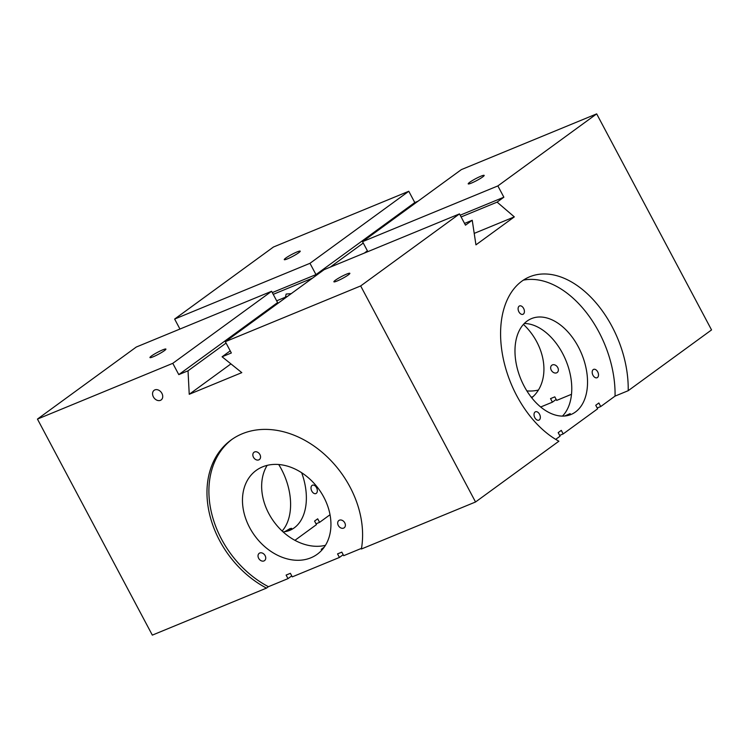 <?xml version="1.0" encoding="UTF-8"?>
<svg xmlns="http://www.w3.org/2000/svg" width="749" height="749" viewBox="0 0 749 749"><rect width="100%" height="100%" fill="white"/><g stroke="black" fill="none" stroke-linecap="round" stroke-linejoin="round"><path stroke-width="1.12" d="M361.495 548.352L343.707 555.683L341.816 552.135L337.546 553.895L339.437 557.443L292.269 576.87L290.378 573.322L286.109 575.082L288 578.631L268.404 586.701A91.209 69.648 53.9 0 1 211.733 513.748A91.209 69.648 53.9 0 1 232.021 439.345M323.755 497.074A51.859 39.603 -126.1 0 0 256.158 470.438A51.859 39.603 -126.1 0 0 254.707 535.666A51.859 39.603 -126.1 0 0 317.258 554.241A51.859 39.603 -126.1 0 0 323.755 497.074M344.765 522.821A4.522 3.455 -126.1 0 0 338.866 520.499A4.522 3.455 -126.1 0 0 338.745 526.182A4.522 3.455 -126.1 0 0 344.194 527.802A4.522 3.455 -126.1 0 0 344.765 522.821M265.109 555.627A4.522 3.455 -126.1 0 0 259.22 553.305A4.522 3.455 -126.1 0 0 259.088 558.997A4.522 3.455 -126.1 0 0 264.547 560.617A4.522 3.455 -126.1 0 0 265.109 555.627M259.931 454.577A4.522 3.455 -126.1 0 0 254.033 452.256A4.522 3.455 -126.1 0 0 253.911 457.948A4.522 3.455 -126.1 0 0 259.36 459.568A4.522 3.455 -126.1 0 0 259.931 454.577M526.875 390.903A51.859 39.603 -126.1 0 0 538.428 390.042M555.702 439.373L560.065 436.19L558.183 432.65L561.301 430.375L563.182 433.924L597.627 408.814L595.745 405.265L598.863 402.99L600.745 406.538L597.196 407.999M563.182 433.924L559.634 435.384M556.17 399.432L552.416 402.166L550.534 398.618L554.803 396.858L556.685 400.406L571.496 394.302M294.928 540.329L316.452 524.628L314.571 521.089L317.688 518.814L319.57 522.362L316.022 523.823M291.745 575.897L288 578.631M268.404 586.701L266.485 588.105L152.328 635.124L37.45 419.084L136.271 347.04L271.597 291.286L277.598 302.577L178.786 374.622L172.785 363.331L271.597 291.286M552.416 402.166L540.675 406.997M330.028 514.741L319.57 522.362M367.834 251.645L362.525 241.665L461.347 169.62L596.672 113.876L711.55 329.916L628.196 390.697A91.209 57.898 -112.4 0 0 595.586 302.334A91.209 57.898 -112.4 0 0 529.655 276.802A91.209 57.898 -112.4 0 0 502.485 354.586A91.209 57.898 -112.4 0 0 558.894 441.208L475.54 501.989L361.383 549.008A91.209 69.648 53.9 0 0 321.602 451.853A91.209 69.648 53.9 0 0 231.048 440.038A91.209 69.648 53.9 0 0 209.636 514.432A91.209 69.648 53.9 0 0 266.485 588.105M628.196 390.697L615.051 396.109L600.745 406.538M343.182 554.709L339.437 557.443M267.15 465.372A51.859 39.603 -126.1 0 0 273.891 521.679A51.859 39.603 -126.1 0 0 325.441 545.319M322.725 549.111L321.227 549.335L324.251 547.135M531.266 397.213L532.595 396.801L531.612 397.663M179.947 329.045L174.639 319.055L273.46 247.011L408.785 191.267L414.787 202.558L417.961 201.247M564.634 416.023L570.195 413.607L567.658 415.555M284.686 531.706L289.957 528.644L291.651 528.345L287.354 531.163M615.051 396.109A91.209 57.898 67.6 0 0 523.354 280.145M578.312 346.824A51.859 32.919 67.6 0 0 531.509 318.597A51.859 32.919 67.6 0 0 520.827 379.088A51.859 32.919 67.6 0 0 571.01 414.497A51.859 32.919 67.6 0 0 578.312 346.824M518.898 311.837A4.522 2.874 67.6 0 0 522.98 314.299A4.522 2.874 67.6 0 0 523.907 309.028A4.522 2.874 67.6 0 0 519.534 305.938A4.522 2.874 67.6 0 0 518.898 311.837M534.823 417.68A4.522 2.874 67.6 0 0 538.906 420.142A4.522 2.874 67.6 0 0 539.832 414.871A4.522 2.874 67.6 0 0 535.46 411.781A4.522 2.874 67.6 0 0 534.823 417.68M592.983 375.277A4.522 2.874 67.6 0 0 597.065 377.739A4.522 2.874 67.6 0 0 597.992 372.468A4.522 2.874 67.6 0 0 593.62 369.379A4.522 2.874 67.6 0 0 592.983 375.277M278.703 464.502A51.859 32.919 -112.4 0 1 281.371 469.136A51.859 32.919 -112.4 0 1 282.13 531.022M287.532 258.836A9.044 1.067 152 0 1 284.264 259.641A9.044 1.067 152 0 1 288.402 256.345A9.044 1.067 152 0 1 296.969 251.964A9.044 1.067 152 0 1 300.227 251.158A9.044 1.067 152 0 1 296.089 254.454A9.044 1.067 152 0 1 287.532 258.836M153.217 356.767A9.044 1.067 152 0 1 149.95 357.573A9.044 1.067 152 0 1 154.088 354.277A9.044 1.067 152 0 1 162.655 349.886A9.044 1.067 152 0 1 165.913 349.081A9.044 1.067 152 0 1 161.775 352.376A9.044 1.067 152 0 1 153.217 356.767M337.162 280.997A9.044 1.067 152 0 1 333.895 281.802A9.044 1.067 152 0 1 338.033 278.497A9.044 1.067 152 0 1 346.6 274.115A9.044 1.067 152 0 1 349.858 273.31A9.044 1.067 152 0 1 345.72 276.606A9.044 1.067 152 0 1 337.162 280.997M471.477 183.065A9.044 1.067 152 0 1 468.209 183.87A9.044 1.067 152 0 1 472.347 180.575A9.044 1.067 152 0 1 480.914 176.193A9.044 1.067 152 0 1 484.172 175.388A9.044 1.067 152 0 1 480.034 178.683A9.044 1.067 152 0 1 471.477 183.065M562.452 416.107A51.859 32.919 67.6 0 0 562.546 353.313A51.859 32.919 67.6 0 0 524.3 323.484M523.448 324.383A51.859 39.603 53.9 0 1 536.743 341.797A51.859 39.603 53.9 0 1 531.724 397.803M551.283 370.203A4.522 3.455 53.9 0 1 551.854 365.212A4.522 3.455 53.9 0 1 557.743 367.544A4.522 3.455 53.9 0 1 557.181 372.525A4.522 3.455 53.9 0 1 551.283 370.203M301.65 472.722A51.859 32.919 -112.4 0 1 289.835 530.32A51.859 32.919 -112.4 0 1 283.056 531.874M311.809 491.101A4.522 2.874 -112.4 0 1 312.445 485.202A4.522 2.874 -112.4 0 1 316.827 488.292A4.522 2.874 -112.4 0 1 315.891 493.563A4.522 2.874 -112.4 0 1 311.809 491.101M285.453 297.203L286.127 294.067L291.277 293.608M154.865 389.892A5.964 4.55 53.9 0 1 161.634 392.888A5.964 4.55 53.9 0 1 161.157 399.938A5.964 4.55 53.9 0 1 153.386 396.876A5.964 4.55 53.9 0 1 154.135 390.304A5.964 4.55 53.9 0 1 154.865 389.892M367.403 250.831L364.286 253.106M414.787 202.558L315.975 274.602L309.974 263.311L408.785 191.267M330.225 267.14L363.265 243.051M230.926 363.892L189.235 394.292L188.027 370.811L226.076 343.07M464.549 223.427L472.235 220.253L465.485 225.177L459.483 213.896L324.148 269.64L225.337 341.684L231.338 352.976L222.088 356.786L241.805 372.637L189.235 394.292M222.088 356.786L230.215 350.86M172.785 363.331L37.45 419.084M276.662 300.817L287.522 296.342M188.027 370.811L178.786 374.622M174.639 319.055L309.974 263.311M362.525 241.665L497.86 185.921L503.862 197.202L497.102 202.127L514.32 216.873L475.943 244.857L472.235 220.253M596.672 113.876L497.86 185.921M272.29 292.597L315.975 274.602M273.226 294.348L312.389 278.216M474.211 233.388L514.32 216.873M461.112 216.957L497.102 202.127M460.176 215.197L503.862 197.202M459.483 213.896L360.672 285.94L475.54 501.989M360.672 285.94L225.337 341.684"/></g></svg>
